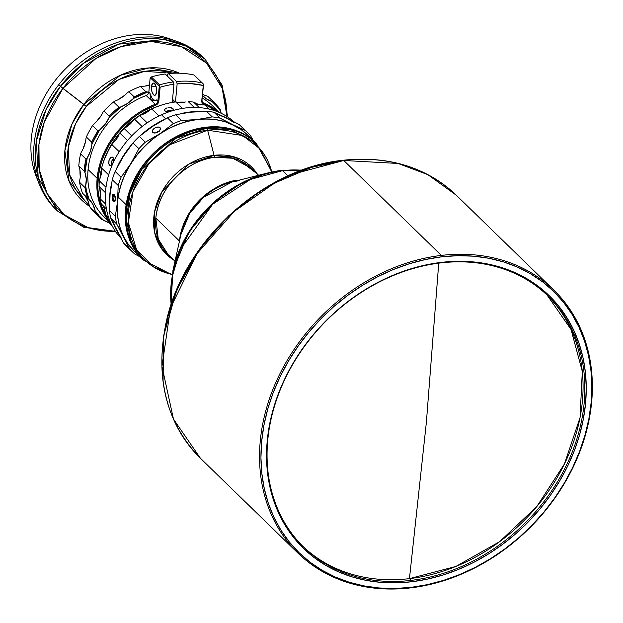 <?xml version="1.0" encoding="UTF-8"?>
<svg xmlns="http://www.w3.org/2000/svg" width="623" height="623" viewBox="0 0 623 623"><rect width="100%" height="100%" fill="white"/><g stroke="black" fill="none" stroke-linecap="round" stroke-linejoin="round"><path stroke-width="0.93" d="M151.451 86.69L155.991 86.153L151.451 86.69L151.841 91.386L153.531 94.813L154.566 95.358L155.516 94.961L156.646 91.745A6.175 2.57 83.3 0 1 154.769 95.35A6.175 2.57 83.3 0 1 151.451 86.69A6.175 2.57 83.3 0 1 153.328 83.085A6.175 2.57 83.3 0 1 156.646 91.745L156.256 87.049L154.566 83.622L153.531 83.085L152.58 83.474L151.451 86.69M203.604 103.138L203.573 104.033A76.917 62.253 -45.8 0 1 216.804 111.431L213.066 108.807L203.573 104.033A4.236 3.427 -45.8 0 1 201.727 100.833L203.41 84.089L194.08 75.017A97.032 78.529 134.2 0 0 168.381 73.6A97.032 78.529 -45.8 0 1 194.08 75.017L202.249 82.96A97.032 78.529 134.2 0 0 176.55 81.551A97.032 78.529 -45.8 0 1 202.249 82.96L203.542 84.627L201.782 101.876L202.74 103.543L203.573 104.033L203.604 103.138A77.626 62.822 -45.8 0 1 219.132 112.374A77.626 62.822 134.2 0 0 203.604 103.138A3.528 2.858 -45.8 0 1 202.794 102.624A3.528 2.858 -45.8 0 1 202.07 100.467A3.528 2.858 134.2 0 0 203.604 103.138L202.257 101.829L203.604 103.138M219.366 112.475L212.303 105.606A77.626 62.822 134.2 0 0 202.296 98.029A77.626 62.822 -45.8 0 1 216.555 110.294M108.869 221.033A77.626 62.822 -45.8 0 1 88.077 169.534L97.141 178.342A77.626 62.822 134.2 0 0 111.019 223.54A77.626 62.822 -45.8 0 1 97.141 178.342L88.077 169.534A77.626 62.822 134.2 0 0 104.064 216.905L111.128 223.774M88.077 169.534A77.626 62.822 -45.8 0 1 146.195 95.521A77.626 62.822 134.2 0 0 88.077 169.534M227.66 116.96L222.092 85.016L205.123 59.255L186.324 46.195L164.044 39.483L118.705 44.155L83.209 63.491L60.423 86.317A105.855 85.67 -45.8 0 1 205.123 59.255L203.456 57.628A105.855 85.67 134.2 0 0 58.749 84.697L60.423 86.317L46.071 109.57L36.399 140.876L38.19 177.61L57.526 211.026A105.855 85.67 -45.8 0 1 60.423 86.317L83.825 104.384L72.011 123.969L64.878 150.719L69.13 181.348L89.533 206.345A81.154 65.68 -45.8 0 1 83.825 104.384L86.293 106.447L118.954 79.464L144.544 71.341L172.766 73.273A79.386 64.255 134.2 0 0 86.293 106.447A79.386 64.255 134.2 0 0 84.128 199.975L69.628 174.915L68.281 147.363L75.531 123.884L86.293 106.447L62.892 88.38A104.088 84.245 134.2 0 0 43.112 184.704A104.088 84.245 134.2 0 0 115.419 231.32L88.092 227.621L64.153 214.694L47.317 194.08L39.194 169.378L38.938 144.466L44.303 122.053L62.892 88.38L95.981 58.469L121.135 46.608L150.867 41.437L181.277 46.6L206.61 63.203L222.201 88.318L227.021 116.548A104.088 84.245 134.2 0 0 166.723 42.637A104.088 84.245 134.2 0 0 62.892 88.38L58.749 84.697A105.855 85.67 134.2 0 0 55.86 209.406A105.855 85.67 134.2 0 0 56.701 210.208A105.855 85.67 -45.8 0 1 58.749 84.697A105.855 85.67 -45.8 0 1 204.282 58.453M145.206 86.075A79.386 64.255 -45.8 0 1 149.512 84.899A79.386 64.255 134.2 0 0 145.206 86.075A28.23 22.849 -45.8 0 1 141.733 86.254A28.23 22.849 134.2 0 0 145.206 86.075L149.481 85.211A28.23 22.849 134.2 0 1 145.206 86.075M111.969 225.16L109.555 223.182L103.807 220.487A80.445 65.111 -45.8 0 1 95.046 210.621L92.975 204.5L89.175 199.531L87.041 193.005L85.639 186.152L84.93 187.484L79.58 182.282A81.154 65.68 -45.8 0 0 82.446 193.099L89.175 199.531A80.445 65.111 -45.8 0 1 85.639 186.152L86.27 179.183L85.008 172.696L87.228 157.86L85.958 159.029L80.608 153.826A81.154 65.68 -45.8 0 0 78.81 165.835L79.066 166.917A28.23 22.849 -45.8 0 1 79.939 170.087A79.386 64.255 134.2 0 0 80.25 176.839A79.386 64.255 -45.8 0 1 79.939 170.087A28.23 22.849 134.2 0 0 79.066 166.917L78.81 165.835L84.16 171.037L85.008 172.696A80.445 65.111 -45.8 0 1 87.228 157.86L90.475 151.101L91.939 144.077L99.579 130.036L97.889 130.83L92.547 125.628A81.154 65.68 -45.8 0 0 86.356 136.99L85.99 138.298A28.23 22.849 -45.8 0 1 85.491 141.826A79.386 64.255 134.2 0 0 83.132 148.741A79.386 64.255 -45.8 0 1 85.491 141.826A28.23 22.849 134.2 0 0 85.99 138.298L86.356 136.99L91.706 142.192L91.939 144.077A80.445 65.111 -45.8 0 1 99.579 130.036L104.944 124.514L108.9 118.027L109.282 116.166L103.932 110.964L102.959 112.249A28.23 22.849 -45.8 0 1 101.167 115.605A79.386 64.255 134.2 0 0 96.487 121.625A79.386 64.255 -45.8 0 1 101.167 115.605A28.23 22.849 134.2 0 0 102.959 112.249L103.932 110.964A81.154 65.68 -45.8 0 1 113.565 101.97L114.858 101.136A28.23 22.849 134.2 0 0 118.284 99.618A79.386 64.255 -45.8 0 1 124.569 95.405A79.386 64.255 134.2 0 0 118.284 99.618L124.569 95.405A28.23 22.849 134.2 0 0 127.388 92.741L128.868 91.713L134.218 96.915L133.33 98.52A28.23 22.849 -45.8 0 1 120.807 106.915L118.915 107.172L113.565 101.97A81.154 65.68 134.2 0 0 103.932 110.964L109.282 116.166A81.154 65.68 -45.8 0 1 118.915 107.172A81.154 65.68 134.2 0 0 109.282 116.166L108.9 118.027A28.23 22.849 -45.8 0 1 99.579 130.036L97.889 130.83L92.547 125.628A81.154 65.68 134.2 0 0 86.356 136.99L91.706 142.192A81.154 65.68 -45.8 0 1 97.889 130.83A81.154 65.68 134.2 0 0 91.706 142.192L91.939 144.077A28.23 22.849 -45.8 0 1 87.228 157.86L85.958 159.029L80.608 153.826A81.154 65.68 134.2 0 0 78.81 165.835L84.16 171.037A81.154 65.68 -45.8 0 1 85.958 159.029A81.154 65.68 134.2 0 0 84.16 171.037L85.008 172.696A28.23 22.849 -45.8 0 1 85.639 186.152L84.93 187.484L79.58 182.282A81.154 65.68 134.2 0 0 82.446 193.099L87.788 198.301A81.154 65.68 -45.8 0 1 84.93 187.484A81.154 65.68 134.2 0 0 87.788 198.301L89.175 199.531A28.23 22.849 -45.8 0 1 89.471 199.804A28.23 22.849 -45.8 0 1 95.046 210.621L94.961 211.851L89.611 206.649A81.154 65.68 134.2 0 0 95.662 213.658L101.012 218.86A81.154 65.68 -45.8 0 1 94.961 211.851A81.154 65.68 134.2 0 0 102.047 219.841A81.154 65.68 -45.8 0 1 101.012 218.86M88.287 201.642A79.386 64.255 -45.8 0 1 85.343 196.074A79.386 64.255 134.2 0 0 88.287 201.642L85.343 196.074A28.23 22.849 134.2 0 0 84.775 195.373A28.23 22.849 -45.8 0 1 85.343 196.074A28.23 22.849 134.2 0 1 88.287 201.642A28.23 22.849 -45.8 0 1 89.105 204.842A28.23 22.849 134.2 0 0 88.287 201.642M37.839 180.366A102.32 82.812 -45.8 0 1 64.348 70.002A102.32 82.812 -45.8 0 1 173.926 40.425A102.32 82.812 134.2 0 0 64.348 70.002A102.32 82.812 134.2 0 0 37.839 180.366M102.234 165.858L104.337 159.254L110.333 146.413L114.157 140.307L123.284 129.008L134.085 119.266L139.996 115.107L152.526 108.386L160.508 105.419A74.838 60.571 134.2 0 0 102.429 165.142M99.89 179.136L101.596 168.358A74.838 60.571 134.2 0 0 99.929 178.692M99.789 188.551A74.838 60.571 134.2 0 0 100.451 194.547L99.789 188.551M173.544 102.234L172.407 100.988L173.544 102.234M302.934 546.371A175.188 141.779 134.2 0 0 409.443 578.65L426.397 422.083L438.74 263.163L426.397 422.083L409.443 578.65A175.188 141.779 134.2 0 0 564.438 463.971A175.188 141.779 134.2 0 0 547.189 295.201L571.034 329.458L582.303 371.464L580.044 417.62L564.438 463.971L536.824 506.546L499.576 541.714L455.865 566.455L409.443 578.65L411.227 580.379L409.443 578.65A175.188 141.779 134.2 0 1 302.934 546.371M120.776 238.009A81.154 65.68 -45.8 0 1 161.528 114.788A81.154 65.68 134.2 0 0 120.776 238.009M165.617 118.759L161.528 114.788L165.617 118.759M118.066 233.018A81.154 65.68 -45.8 0 1 114.57 226.235A81.154 65.68 134.2 0 0 118.066 233.018M109.547 202.522A81.154 65.68 -45.8 0 1 111.353 184.556A81.154 65.68 134.2 0 0 109.547 202.522M116.75 168.163A81.154 65.68 -45.8 0 1 132.099 144.038A81.154 65.68 134.2 0 0 116.75 168.163M140.432 135.495A81.154 65.68 -45.8 0 1 164.122 119.554A81.154 65.68 134.2 0 0 140.432 135.495M112.085 156.973L113.511 158.359L113.518 161.435L112.21 164.433L110.357 165.593L108.932 164.207L108.667 162.767L109.274 159.449L111.081 157.23L112.942 157.37L113.511 158.359L113.659 160.594L112.623 163.802L110.816 165.539L109.531 165.204L110.832 165.539L109.531 165.204L108.932 164.207L108.986 160.251L110.567 157.588L112.085 156.973L112.942 157.37M111.875 165.453L111.431 163.467L111.79 160.968L113.838 157.931L111.579 161.809L111.681 165.025M171.948 107.966L172.968 108.589L173.101 110.162L172.213 110.886L173.108 110.154L172.968 108.589L173.326 109.757L173.256 108.963L170.484 107.6L171.948 107.966M168.786 107.545L170.484 107.6L168.786 107.545M165.734 108.433L167.12 107.834L164.846 109.243L165.734 108.433M164.589 110.115L164.846 109.243L164.994 110.917L164.589 110.115M165.469 111.782L168.187 110.637L172.197 110.847L169.043 110.52L165.905 111.462M114.344 195.583A2.648 1.098 83.3 0 1 115.255 198.472A2.648 1.098 83.3 0 1 114.43 200.606A2.648 1.098 83.3 0 1 113.892 200.38L114.889 200.263L113.892 200.38L113.176 198.908L113.004 196.899L113.9 195.349L114.749 196.183L115.232 199.064L114.749 200.442L113.892 200.38A2.648 1.098 83.3 0 1 112.981 197.491A2.648 1.098 83.3 0 1 113.807 195.349A2.648 1.098 83.3 0 1 114.344 195.583M113.503 194.166A3.878 1.612 -96.7 0 0 112.459 197.452A3.878 1.612 -96.7 0 0 113.791 201.494L113.472 201.533A3.878 1.612 83.3 0 1 112.132 197.296A3.878 1.612 83.3 0 1 113.347 194.166A3.878 1.612 83.3 0 1 114.126 194.501L112.872 194.407L112.132 197.148L112.872 200.661L114.126 201.875L115.185 200.832L115.465 198.893L114.126 194.501A3.878 1.612 83.3 0 1 115.465 198.737A3.878 1.612 83.3 0 1 114.258 201.875A3.878 1.612 83.3 0 1 113.472 201.533L113.791 201.494A3.878 1.612 -96.7 0 0 114.414 201.836M154.777 136.39L155.189 136.663M159.986 127.606A4.408 2.5 152.6 0 1 160.267 127.988A4.408 2.5 152.6 0 1 157.86 132.037A4.408 2.5 152.6 0 1 152.721 132.419L155.096 132.995L157.463 132.255L159.916 130.176L160.282 128.011L158.343 127.014L155.244 127.77L152.791 129.849L152.285 131.546L152.721 132.419A4.408 2.5 152.6 0 1 152.433 132.045A4.408 2.5 152.6 0 1 154.839 127.995A4.408 2.5 152.6 0 1 159.986 127.606L160.415 128.431L159.986 127.606M255.407 142.605L247.533 134.942A81.154 65.68 134.2 0 0 171.418 127.404A81.154 65.68 134.2 0 0 118.253 197.047L126.126 204.702A81.154 65.68 -45.8 0 1 179.292 135.059A81.154 65.68 -45.8 0 1 255.407 142.605A81.154 65.68 -45.8 0 1 255.555 142.745A81.154 65.68 134.2 0 0 179.408 135.004A81.154 65.68 134.2 0 0 126.126 204.702L126.126 204.702A81.154 65.68 134.2 0 0 142.402 259.106A81.154 65.68 -45.8 0 1 142.254 258.958A81.154 65.68 -45.8 0 1 126.126 204.702L118.253 197.047A81.154 65.68 -45.8 0 1 174.409 126.033A81.154 65.68 -45.8 0 1 251.271 138.976M138.508 254.932A81.154 65.68 -45.8 0 1 118.253 197.047A81.154 65.68 134.2 0 0 134.373 251.303L142.254 258.958M142.908 259.596A81.154 65.68 -45.8 0 1 133.867 181.254A81.154 65.68 -45.8 0 1 205.948 127.544A81.154 65.68 134.2 0 0 134 180.974A81.154 65.68 134.2 0 0 142.55 259.254L143.267 259.955A81.154 65.68 -45.8 0 1 134.716 181.682A81.154 65.68 -45.8 0 1 206.665 128.245L207.63 130.199A80.118 64.847 134.2 0 0 130.487 199.866A80.118 64.847 134.2 0 0 172.119 274.47L153.017 266.605L136.46 249.348L128.377 222.629L133.003 191.526L148.765 163.911L169.666 144.793L207.63 130.199L214.071 155.329L207.63 130.199L242.674 135.541L260.212 149.061L271.745 172.034A80.118 64.847 134.2 0 0 207.63 130.199L206.665 128.245L175.959 138.29L141.779 169.44L130.043 193.426L126.274 219.343L131.352 242.643L143.267 259.955L172.057 274.836M238.695 180.296C223.05 179.985 183.949 200.731 179.479 241.039A59.979 48.547 -45.8 0 0 179.471 241.148L155.82 218.034C160.29 177.719 199.391 156.973 215.036 157.292L232.776 158.258L251.809 168.638A59.979 48.547 134.2 0 0 215.036 157.292L214.071 155.329L188.886 164.075L161.949 191.705L154.52 212.108L154.668 232.636L161.964 249.239L173.615 259.931A61.015 49.381 -45.8 0 1 157.806 200.505A61.015 49.381 -45.8 0 1 214.071 155.329L215.036 157.292A59.979 48.547 134.2 0 0 155.82 218.034L179.479 241.039A59.979 48.547 -45.8 0 1 238.64 180.304M440.671 262.922A175.188 141.779 -45.8 0 1 548.084 296.057A175.188 141.779 -45.8 0 1 566.541 465.023A175.188 141.779 -45.8 0 1 411.227 580.379A175.188 141.779 134.2 0 0 584.164 402.98A175.188 141.779 134.2 0 0 440.671 262.922L441.209 262.392A176.247 142.636 -45.8 0 1 585.565 403.299A176.247 142.636 -45.8 0 1 411.577 581.773L411.227 580.379L411.577 581.773L427.253 579.164L442.914 575.037L458.427 569.445L473.62 562.429L488.362 554.057L502.504 544.424L515.922 533.607L528.468 521.716L540.04 508.866L550.506 495.184L559.789 480.792L567.779 465.84L574.414 450.46L579.616 434.815L583.346 419.038L585.565 403.299L586.251 387.732L585.394 372.507L583.011 357.75L579.117 343.616L573.752 330.237L566.969 317.746L558.831 306.259L549.416 295.886L538.825 286.728L527.144 278.87L514.489 272.391L500.993 267.36L486.773 263.817L471.977 261.8L456.737 261.325L441.209 262.392L425.532 265.001L409.872 269.128L394.367 274.727L379.173 281.736L364.424 290.108L350.282 299.741L336.872 310.558L324.318 322.449L312.754 335.299L302.28 348.981L293.005 363.373L285.007 378.325L278.38 393.705L273.178 409.358L269.447 425.127L267.228 440.866L266.543 456.433L267.392 471.658L269.782 486.415L273.676 500.549L279.034 513.928L285.817 526.419L293.955 537.914L303.37 548.287L313.969 557.445L325.65 565.295L338.297 571.774L351.8 576.805L366.013 580.348L380.817 582.365L396.049 582.848L411.577 581.773A176.247 142.636 -45.8 0 1 267.228 440.866A176.247 142.636 -45.8 0 1 441.209 262.392L440.671 262.922A175.188 141.779 134.2 0 0 267.734 440.321A175.188 141.779 134.2 0 0 411.227 580.379A175.188 141.779 -45.8 0 1 303.814 547.243A175.188 141.779 -45.8 0 1 285.357 378.27A175.188 141.779 -45.8 0 1 440.671 262.922M343.756 160.485L398.019 163.452L427.806 174.627L456.254 195.194A183.474 148.492 134.2 0 0 343.756 160.485L342.899 160.384L343.756 160.485L441.372 255.407A183.474 148.492 -45.8 0 1 553.863 290.116A183.474 148.492 -45.8 0 1 573.191 467.079A183.474 148.492 -45.8 0 1 410.526 587.894L411.063 587.364A182.414 147.635 -45.8 0 1 261.652 441.528A182.414 147.635 -45.8 0 1 441.73 256.801L441.372 255.407A183.474 148.492 134.2 0 0 260.25 441.209A183.474 148.492 134.2 0 0 410.526 587.894A183.474 148.492 -45.8 0 1 298.035 553.185A183.474 148.492 -45.8 0 1 278.707 376.222A183.474 148.492 -45.8 0 1 441.372 255.407L343.756 160.485A183.474 148.492 134.2 0 0 181.091 281.3A183.474 148.492 134.2 0 0 200.427 458.263L173.474 419.131L161.996 366.449L170.523 307.848L197.055 253.623L234.326 211.345L274.322 183.193L311.617 167.346L343.756 160.485L290.365 174.845L259.892 191.277L228.633 215.838L199.586 249.13L176.667 290.077L163.732 335.47L163.062 380.505M287.919 175.888L282.538 170.655A112.911 91.379 134.2 0 0 171.161 304.522L172.15 276.838L180.522 249.169L212.7 204.212L250.446 179.432L282.538 170.655L281.76 170.359L267.898 172.929A112.436 90.997 -45.8 0 1 281.76 170.359L301.75 170.235A112.911 91.379 134.2 0 0 282.538 170.655L287.919 175.888M170.975 305.099L172.914 270.6A112.436 90.997 -45.8 0 1 267.898 172.929L242.557 182.508L214.717 201.509L189.104 231.655L172.914 270.6L180.95 234.489A60.454 48.929 134.2 0 1 232.029 181.971L203.433 197.335L189.657 213.549L180.95 234.489M239.473 180.592L232.029 181.971L267.898 172.929L281.83 170.352L302.326 170.024M410.526 587.894A183.474 148.492 134.2 0 0 591.648 402.092A183.474 148.492 134.2 0 0 441.372 255.407L441.73 256.801A182.414 147.635 -45.8 0 1 591.141 402.637A182.414 147.635 -45.8 0 1 411.063 587.364L410.526 587.894M411.063 587.364L394.99 588.478L379.212 587.987L363.902 585.893L349.184 582.225L335.213 577.015L322.114 570.31L310.028 562.187L299.063 552.702L289.321 541.971L280.895 530.08L273.871 517.145L268.318 503.298L264.292 488.666L261.824 473.402L260.936 457.632L261.652 441.528L263.942 425.229L267.804 408.906L273.193 392.708L280.054 376.798L288.332 361.317L297.934 346.427L308.774 332.261L320.744 318.96L333.733 306.648L347.618 295.458L362.259 285.482L377.515 276.822L393.245 269.564L409.295 263.77L425.509 259.503L441.73 256.801L457.804 255.687L473.573 256.185L488.891 258.272L503.602 261.94L517.581 267.15L530.671 273.855L542.758 281.985L553.73 291.463L563.472 302.202L571.891 314.093L578.915 327.02L584.467 340.867L588.494 355.499L590.97 370.771L591.85 386.533L591.141 402.637L588.844 418.936L584.981 435.259L579.592 451.457L572.732 467.367L564.461 482.848L554.859 497.746L544.019 511.911L532.042 525.205L519.052 537.517L505.175 548.707L490.535 558.683L475.271 567.343L459.548 574.608L443.498 580.395L427.285 584.662L411.063 587.364M155.82 218.034A59.979 48.547 134.2 0 0 168.171 254.643L158.289 239.131L155.82 218.034M214.071 155.329L235.634 157.331L257.244 173.926A61.015 49.381 -45.8 0 0 214.071 155.329M271.924 171.987L256.427 143.594L230.666 129.553L206.665 128.245A81.154 65.68 -45.8 0 1 256.427 143.594L255.703 142.893A81.154 65.68 134.2 0 0 205.948 127.544A81.154 65.68 -45.8 0 1 256.061 143.243M120.496 230.798L123.922 237.238A81.154 65.68 -45.8 0 1 117.513 201.626L115.341 216.321A82.914 67.105 134.2 0 0 116.735 224.07L129.623 248.959L123.681 243.18L116.493 230.012L110.793 218.291L116.735 224.07A82.914 67.105 -45.8 0 1 115.341 216.321L109.399 210.543A82.914 67.105 134.2 0 0 110.793 218.291L116.735 224.07L120.496 230.798M128.977 248.343A82.914 67.105 -45.8 0 1 123.681 243.18L110.793 218.291A82.914 67.105 -45.8 0 1 109.399 210.543L110.084 194.407L112.257 179.712L118.199 185.49L117.513 201.626A81.154 65.68 -45.8 0 1 130.744 163.709L121.08 177.244A82.914 67.105 134.2 0 0 118.199 185.49L117.513 201.626L119.032 191.962L121.773 182.305L125.706 172.836L130.744 163.709L121.08 177.244L115.138 171.457A82.914 67.105 134.2 0 0 112.257 179.712L118.199 185.49A82.914 67.105 -45.8 0 1 121.08 177.244L115.138 171.457L123.315 156.482L132.979 142.947L138.921 148.726L130.744 163.709L136.811 155.08L143.804 147.106L151.599 139.91L160.064 133.626L169.059 128.354L178.427 124.195L187.998 121.205L197.623 119.452A81.154 65.68 -45.8 0 1 233.36 124.974L220.02 118.113A82.914 67.105 134.2 0 0 212.248 116.914L197.623 119.452L181.519 120.543L175.577 114.764L190.194 112.226L206.306 111.135L212.248 116.914A82.914 67.105 -45.8 0 1 220.02 118.113L214.078 112.335L232.449 121.018L239.263 124.608L245.205 130.394L233.36 124.974A81.154 65.68 -45.8 0 1 247.456 134.872L240.836 129.382L220.02 118.113L214.078 112.335A82.914 67.105 134.2 0 0 206.306 111.135L212.248 116.914L197.623 119.452L207.132 118.946L216.36 119.717L225.152 121.734L245.205 130.394A82.914 67.105 -45.8 0 1 247.868 132.816A82.914 67.105 -45.8 0 1 250.501 135.557A82.914 67.105 134.2 0 0 245.205 130.394L239.263 124.608A82.914 67.105 -45.8 0 1 244.426 129.631M253.32 140.572L250.501 135.557L253.32 140.572M247.868 132.816L241.926 127.037A82.914 67.105 134.2 0 0 239.263 124.608L225.931 117.755L217.723 114.515M132.255 251.7L126.313 245.921A82.914 67.105 134.2 0 1 123.681 243.18L129.623 248.959A82.914 67.105 134.2 0 0 134.918 254.122A82.914 67.105 -45.8 0 1 132.255 251.7A82.914 67.105 -45.8 0 1 129.623 248.959L123.922 237.238A81.154 65.68 -45.8 0 0 134.303 251.233L128.509 244.605L123.922 237.238L120.48 229.108L118.245 220.363L117.249 211.15L117.513 201.626L115.341 216.321L109.399 210.543L110.084 194.407L112.257 179.712A82.914 67.105 -45.8 0 1 115.138 171.457L118.277 165.609M161.63 121.135L167.4 117.848A82.914 67.105 -45.8 0 1 175.577 114.764L190.194 112.226L206.306 111.135A82.914 67.105 -45.8 0 1 214.078 112.335L225.931 117.755L233.407 122.155M175.577 114.764A82.914 67.105 134.2 0 0 167.4 117.848L173.342 123.627A82.914 67.105 -45.8 0 1 181.519 120.543L175.577 114.764M129.382 147.853L132.979 142.947A82.914 67.105 -45.8 0 1 139.357 136.406L152.635 126.399L167.4 117.848L173.342 123.627L160.064 133.626A81.154 65.68 -45.8 0 1 197.623 119.452L181.519 120.543A82.914 67.105 134.2 0 0 173.342 123.627L160.064 133.626L145.299 142.184A82.914 67.105 134.2 0 0 138.921 148.726L130.744 163.709A81.154 65.68 -45.8 0 1 160.064 133.626L145.299 142.184L139.357 136.406A82.914 67.105 134.2 0 0 132.979 142.947L138.921 148.726A82.914 67.105 -45.8 0 1 145.299 142.184L139.357 136.406L152.635 126.399L144.17 132.683M134.918 254.122L140.097 256.871L134.918 254.122M199.703 111.727L190.186 112.226M111.603 184.735L110.084 194.407M113.051 221.889L116.493 230.012L121.08 237.379M156.583 132.24L158.117 131.461L156.583 132.24M159.698 131.071L158.117 131.461L159.698 131.071M113.479 194.174L112.576 195.739L112.576 198.612L113.479 201.12L114.445 201.836M166.006 111.501L167.47 111.797L166.006 111.501M169.16 111.774L167.47 111.797L169.16 111.774M228.945 119.242A81.154 65.68 134.2 0 0 222.131 115.933A81.154 65.68 -45.8 0 1 228.945 119.242M198.262 111.486A81.154 65.68 134.2 0 0 180.413 113.729A81.154 65.68 -45.8 0 1 198.262 111.486M233.944 121.797A81.154 65.68 134.2 0 0 161.528 114.788A81.154 65.68 -45.8 0 1 233.944 121.797M205.107 105.03L209.344 109.15L205.107 105.03A77.626 62.822 -45.8 0 1 209.92 107.063A77.626 62.822 134.2 0 0 205.107 105.03L202.249 104.843L205.107 105.03M213.113 110.17L209.92 107.063L213.113 110.17M193.621 102.117A77.626 62.822 134.2 0 0 188.177 101.541L194.244 107.444L188.177 101.541A77.626 62.822 -45.8 0 1 193.621 102.117L194.921 102.982A17.639 14.274 134.2 0 0 202.249 104.843L198.363 104.423L193.621 102.117L199.29 107.623L193.621 102.117M151.732 108.924L158.99 115.979L151.732 108.924A77.626 62.822 -45.8 0 1 175.686 101.946A77.626 62.822 134.2 0 0 151.732 108.924L149.395 110.388L151.732 108.924M182.36 108.433L175.686 101.946L177.353 102.234A17.639 14.274 134.2 0 0 185.335 101.977L181.254 102.631L175.686 101.946L182.36 108.433M134.7 119.297L142.13 126.516L134.7 119.297A77.626 62.822 -45.8 0 1 139.786 115.66A77.626 62.822 134.2 0 0 134.7 119.297L132.824 121.096L134.7 119.297M147.176 122.84L139.786 115.66L141.771 114.687A17.639 14.274 134.2 0 0 149.395 110.388L145.759 112.981L139.786 115.66L147.176 122.84M124.273 128.611A77.626 62.822 134.2 0 0 120.044 133.275L127.489 140.518L120.044 133.275A77.626 62.822 -45.8 0 1 124.273 128.611L126.165 127.037A17.639 14.274 134.2 0 0 132.824 121.096L129.794 124.421L124.273 128.611L131.726 135.861L124.273 128.611M101.596 168.062L108.636 174.907L101.596 168.062A77.626 62.822 -45.8 0 1 111.844 144.528A77.626 62.822 134.2 0 0 101.596 168.062L101.526 169.915L101.596 168.062M119.227 151.716L111.844 144.528L113.487 142.441A17.639 14.274 134.2 0 0 118.72 135.253L116.501 139.093L111.844 144.528L119.227 151.716M110.357 165.593L109.531 165.204M99.073 186.503L105.489 192.748L99.073 186.503A77.626 62.822 -45.8 0 1 99.345 180.834A77.626 62.822 134.2 0 0 99.073 186.503L99.602 188.053L99.073 186.503M106.003 187.305L99.345 180.834L100.085 178.061A17.639 14.274 134.2 0 0 101.526 169.915L101.315 173.973L99.345 180.834L106.003 187.305M100.124 198.729A77.626 62.822 134.2 0 0 101.339 203.97L106.432 208.923L101.339 203.97A77.626 62.822 -45.8 0 1 100.124 198.729L100.28 195.856A17.639 14.274 134.2 0 0 99.602 188.053L100.459 191.798L100.124 198.729L105.754 204.204L100.124 198.729M105.637 214.826A77.626 62.822 134.2 0 0 110.544 222.489A77.626 62.822 -45.8 0 1 105.637 214.826L105.155 212.007A17.639 14.274 134.2 0 0 102.413 205.084L104.275 208.269L105.637 214.826L108.737 217.84L105.637 214.826M175.094 102.016L172.563 99.252L175.094 102.016M198.753 104.516A74.838 60.571 134.2 0 0 197.265 104.096L198.753 104.516M184.665 102.156A74.838 60.571 134.2 0 0 177.329 102.227L184.665 102.156M78.124 71.957L76.076 73.826M83.825 104.384A81.154 65.68 -45.8 0 1 179.463 73.203L149.123 67.915L120.371 75.29L83.825 104.384M202.716 93.45A81.154 65.68 -45.8 0 1 203.3 94.392L202.716 93.45M112.452 226.414L108.784 222.676L112.452 226.414M111.657 224.864A28.23 22.849 -45.8 0 0 103.807 220.487L99.119 215.838L95.046 210.621L94.961 211.851L89.611 206.649L89.105 204.842L89.611 206.649A81.154 65.68 -45.8 0 0 96.705 214.639M79.58 182.282L79.697 180.374A28.23 22.849 134.2 0 0 80.25 176.839L79.939 170.087A28.23 22.849 134.2 0 1 80.25 176.839A28.23 22.849 -45.8 0 1 79.697 180.374L79.58 182.282M80.608 153.826L81.286 152.082A28.23 22.849 134.2 0 0 83.132 148.741L85.491 141.826A28.23 22.849 134.2 0 1 83.132 148.741A28.23 22.849 -45.8 0 1 81.286 152.082L80.608 153.826M92.547 125.628L93.637 124.257A28.23 22.849 134.2 0 0 96.487 121.625A28.23 22.849 -45.8 0 1 93.637 124.257L92.547 125.628M118.284 99.618A28.23 22.849 -45.8 0 1 114.858 101.136L113.565 101.97L118.915 107.172L120.807 106.915L127.474 103.48L133.33 98.52L147.674 92.033A28.23 22.849 134.2 0 0 148.85 92.025A28.23 22.849 -45.8 0 1 147.674 92.033L145.829 91.667A81.154 65.68 134.2 0 0 134.218 96.915L133.33 98.52A80.445 65.111 -45.8 0 1 147.674 92.033L145.829 91.667L140.479 86.465A81.154 65.68 134.2 0 0 128.868 91.713L134.218 96.915A81.154 65.68 -45.8 0 1 145.829 91.667L140.479 86.465L141.733 86.254L140.479 86.465A81.154 65.68 -45.8 0 0 128.868 91.713L127.388 92.741A28.23 22.849 -45.8 0 1 124.569 95.405A28.23 22.849 134.2 0 1 118.284 99.618M96.487 121.625L101.167 115.605A28.23 22.849 134.2 0 1 96.487 121.625M214.164 102.499A81.154 65.68 -45.8 0 1 220.215 109.508A81.154 65.68 134.2 0 0 213.128 101.518L207.778 96.316L213.128 101.518A81.154 65.68 -45.8 0 1 214.164 102.499L208.822 97.297A81.154 65.68 134.2 0 0 207.778 96.316L206.026 95.669A28.23 22.849 -45.8 0 1 202.997 94.532A79.386 64.255 134.2 0 0 202.646 94.26A79.386 64.255 -45.8 0 1 202.997 94.532A28.23 22.849 134.2 0 0 206.026 95.669L207.778 96.316A81.154 65.68 -45.8 0 1 209.826 98.309M220.729 111.315L221.173 113.3A28.23 22.849 -45.8 0 1 220.729 111.315A80.445 65.111 -45.8 0 0 211.968 101.448A28.23 22.849 -45.8 0 1 203.807 96.775A28.23 22.849 -45.8 0 1 202.537 95.412L206.221 98.753L211.968 101.448L216.648 106.097L220.729 111.315M213.128 101.518L211.968 101.448L213.128 101.518M108.9 118.027A80.445 65.111 -45.8 0 1 120.807 106.915L108.9 118.027M154.769 100.685L155.392 100.607A11.471 4.766 -96.7 0 0 156.786 99.882L154.045 100.724L150.859 99.875L149.948 93.24A11.471 4.766 -96.7 0 0 155.158 100.622M154.862 100.669L156.786 99.882L157.899 100.965A3.528 2.858 -45.8 0 1 155.259 104.329L146.195 95.521A3.528 2.858 134.2 0 0 148.835 92.157L149.948 93.24L150.657 99.618L154.045 100.724M155.929 100.467L156.786 99.882L158.834 101.183L160.127 87.22A95.264 77.104 -45.8 0 1 173.957 84.245L172.267 102.445L173.957 84.245L173.365 81.925L165.188 73.973A97.032 78.529 -45.8 0 0 151.35 76.933L159.527 84.876A97.032 78.529 -45.8 0 1 173.365 81.925A97.032 78.529 134.2 0 0 159.527 84.876L159.177 86.215L160.127 87.22L158.834 101.183L156.84 104.571L155.664 105.217L155.259 104.329A3.528 2.858 134.2 0 0 157.899 100.965L159.247 86.472L160.127 87.22A95.264 77.104 -45.8 0 1 173.957 84.245L173.365 81.925L165.188 73.973A97.032 78.529 134.2 0 0 151.35 76.933L150.182 77.665L159.177 86.215L150.275 77.564L151.35 76.933L159.527 84.876L157.899 100.965L158.834 101.183A4.236 3.427 -45.8 0 1 155.664 105.217L143.555 110.933L137.769 114.531L132.224 118.572L122.03 127.879L117.467 133.065L109.586 144.302L103.574 156.381L101.331 162.611L98.465 175.211L97.827 187.655L98.356 193.698L101.082 205.154L106.369 216.181A76.917 62.253 -45.8 0 1 155.664 105.217L155.259 104.329A77.626 62.822 134.2 0 0 97.141 178.342A77.626 62.822 -45.8 0 1 155.259 104.329L146.195 95.521A3.528 2.858 -45.8 0 0 148.835 92.157L150.182 77.665L148.835 92.157L149.948 93.24L152.16 98.489L155.01 100.614M167.486 74.48L167.338 76.068L167.486 74.48L168.381 73.6L176.55 81.551L177.142 83.871A95.264 77.104 -45.8 0 1 203.153 85.444L190.428 83.591L177.142 83.871L175.468 101.97L177.142 83.871L176.55 81.551L168.381 73.6L167.486 74.48M89.097 204.811L84.128 199.975M115.847 231.935L83.755 227.263L57.526 211.026L55.86 209.406M251.809 168.638L258.631 175.265M298.035 553.185L200.427 458.263C166.061 422.768 154.66 377.343 166.232 321.982C183.357 241.187 263.311 168.078 343.195 160.243C388.643 155.516 426.334 167.166 456.254 195.194L553.863 290.116M239.403 180.608L232.029 181.971M174.993 261.271L168.171 254.643M272.111 171.956L256.427 143.594M203.814 94.898L202.685 93.8"/></g></svg>
